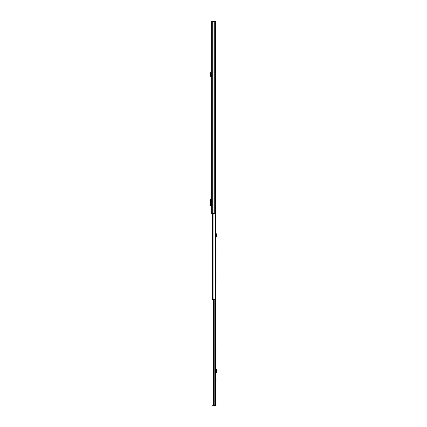 <?xml version="1.0" encoding="UTF-8"?>
<svg xmlns="http://www.w3.org/2000/svg" width="427" height="427" viewBox="0 0 427 427"><rect width="100%" height="100%" fill="white"/><g stroke="black" fill="none" stroke-linecap="round" stroke-linejoin="round"><path stroke-width="0.64" d="M214.808 299.327L214.808 405.138L215.731 405.138L215.357 21.35L211.664 21.35L211.664 213.5L215.357 213.5L215.357 299.327L212.336 299.327L212.336 213.5M210.655 199.521L210.655 205.51L210.655 199.521L211.664 199.521M210.655 205.51L211.664 205.51M210.655 199.606L210.047 200.274L210.047 204.757L210.655 205.424M211.664 76.454A0.48 0.48 0 0 0 211.546 76.428L211.013 76.219L211.082 75.355L210.762 75.355L210.698 76.198A0.48 0.48 0 0 0 211.13 76.711L211.664 76.908M210.762 75.355L210.394 72.382L210.703 72.296L210.394 72.382M210.703 72.296L211.082 75.355M211.664 201.491L211.376 201.491L211.376 203.54L211.664 203.54M215.731 377.644L216.003 378.845L215.731 380.046M215.731 405.138L215.347 405.138M213.639 299.327L213.639 405.138L213.788 299.327M214.808 405.138L213.788 405.138M215.347 405.212L215.293 405.65L215.731 405.212M215.293 405.266L213.238 405.266L213.238 405.65L212.721 405.65L212.721 405.266L213.238 405.266M215.293 405.65L213.238 405.65M216.66 368.917L216.153 368.917L216.153 372.44L216.953 371.757L216.697 372.44L216.361 372.392M215.731 368.917L216.153 368.917M216.66 372.44L216.275 372.44M215.731 372.44L216.153 372.44M216.953 369.601L216.361 368.965L216.953 369.601L216.953 371.757M216.601 369.606L216.601 371.752M216.211 372.413L216.211 368.949M216.953 233.921L216.601 233.772L216.953 233.921L216.697 235.934A0.544 0.544 0 0 1 216.153 236.526L215.731 236.686M216.66 235.549L216.275 235.549L216.211 234.845L216.601 233.772M215.731 236.168A0.544 0.544 0 0 1 215.891 236.142L216.275 235.549M213.591 299.711L213.591 300.384M213.409 299.327L213.409 299.711M214.728 21.35L214.728 213.5M213.954 21.35L213.954 213.5M213.97 21.35L213.97 213.5M212.833 21.35L212.833 213.5M212.817 21.35L212.817 213.5M212.139 21.35L212.139 213.5M211.514 199.521L211.514 201.491M211.514 203.54L211.514 205.51M211.093 199.521L211.093 205.51M210.869 72.884L210.564 72.969M214.781 299.327L214.781 405.138M215.256 299.327L215.256 405.138M215.891 368.917L215.891 372.44M216.713 234.492L216.361 234.338M212.961 213.5L212.961 299.327M214.023 213.5L214.023 299.327M213.911 213.5L213.911 299.327M213.591 299.327L213.591 405.138M215.395 293.995L215.395 298.815"/></g></svg>
